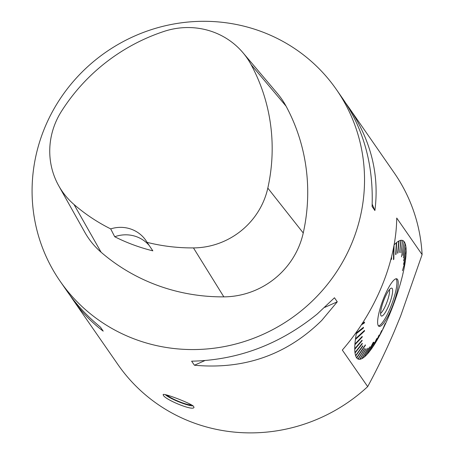 <?xml version="1.0" encoding="UTF-8"?>
<svg xmlns="http://www.w3.org/2000/svg" width="455" height="455" viewBox="0 0 455 455"><rect width="100%" height="100%" fill="white"/><g stroke="black" fill="none" stroke-linecap="round" stroke-linejoin="round"><path stroke-width="0.68" d="M60.157 281.27L66.982 291.115C76.23 304.406 87.371 316.401 100.401 327.094L103.211 331.143C91.495 322.339 81.286 311.692 72.59 299.202L117.959 364.597A168.134 162.179 145.3 0 0 367.685 386.625L342.319 350.06C375.728 311.629 396.248 261.847 396.732 218.042L422.103 254.612A168.134 162.179 145.3 0 0 394.257 172.923L348.894 107.534C370.859 139.964 379.527 174.299 374.897 210.546L372.088 206.49C373.595 165.751 363.994 130.067 343.286 99.446L336.455 89.601A168.134 162.179 145.3 0 1 309.889 303.303A168.134 162.179 145.3 0 1 60.157 281.27A168.134 162.179 145.3 0 1 44.636 128.014A168.134 162.179 145.3 0 1 181.835 22.75A168.134 162.179 145.3 0 1 336.455 89.601M321.759 320.417C286.809 354.815 244.369 369.75 194.427 365.228L191.618 361.179C237.76 360.224 279.649 344.486 317.283 313.967L334.465 297.769L337.274 301.819L321.759 320.417M193.466 406.213L193.995 407.327C193.472 411.411 165.017 399.632 163.345 395.241L163.157 394.616C162.816 392.716 189.525 402.669 193.466 406.213M345.936 103.41L348.894 107.534M72.59 299.202L69.939 295.238M385.829 322.868L385.857 322.982A63.336 13.889 -69.5 0 0 388.553 316.896L388.962 315.929A63.336 13.889 -69.5 0 0 391.545 309.616L391.937 308.621A63.336 13.889 -69.5 0 0 394.366 302.177L394.252 302.165M385.857 322.982L385.43 323.903A63.336 13.889 -69.5 0 1 382.666 329.67L382.655 329.505M382.666 329.67L385.197 323.482L382.234 330.535A63.336 13.889 -69.5 0 1 379.436 335.887L379.447 335.659M379.436 335.887L381.637 330.575L379.004 336.683A63.336 13.889 -69.5 0 1 376.228 341.534L376.257 341.233M376.228 341.534L379.043 335.062L375.802 342.245A63.336 13.889 -69.5 0 1 373.083 346.528L373.123 346.181M373.083 346.528L376.928 338.395L372.668 347.142A63.336 13.889 -69.5 0 1 370.051 350.777L370.069 350.458M370.051 350.777L374.084 342.353L369.659 351.288A63.336 13.889 -69.5 0 1 367.191 354.223L367.196 353.899M367.191 354.223L373.447 342.171L366.821 354.621A63.336 13.889 -69.5 0 1 364.535 356.817L364.54 356.458M364.535 356.817L370.012 346.744L364.193 357.095A63.336 13.889 -69.5 0 1 362.129 358.506L362.146 358.102M362.129 358.506L368.067 348.12L361.827 358.659A63.336 13.889 -69.5 0 1 360.013 359.268L360.047 358.813M360.013 359.268L366.093 348.78L359.751 359.302A63.336 13.889 -69.5 0 1 358.221 359.092L358.278 358.568M358.221 359.092L364.683 348.53L358.005 359.001A63.336 13.889 -69.5 0 1 356.777 357.983L356.862 357.391M365.331 344.907L356.612 357.766A63.336 13.889 -69.5 0 1 355.708 355.958L355.827 355.292M355.708 355.958L362.857 346.113L362.743 345.772L355.594 355.617A63.336 13.889 -69.5 0 1 355.025 353.046L355.184 352.307M355.025 353.046L362.305 343.77L362.243 343.315L354.968 352.591A63.336 13.889 -69.5 0 1 354.746 349.292L354.945 348.485M354.746 349.292L362.072 340.744L362.066 340.181L354.741 348.729A63.336 13.889 -69.5 0 1 354.872 344.759L355.116 343.895M354.872 344.759L362.169 337.092L362.22 336.427L354.923 344.094A63.336 13.889 -69.5 0 1 355.406 339.515L355.685 338.6M364.444 330.495L364.449 331.149L364.546 330.393L355.503 338.765A63.336 13.889 -69.5 0 1 356.328 333.646L356.646 332.685M356.328 333.646L363.335 328.129L363.488 327.299L356.481 332.815A63.336 13.889 -69.5 0 1 356.692 331.723M394.104 244.921A63.336 13.889 -69.5 0 1 396.356 242.765L395.668 254.624L396.004 254.345L396.333 243.129M398.722 241.486L399.063 240.917L397.915 253.088L397.613 253.247L398.762 241.07A63.336 13.889 -69.5 0 0 396.692 242.481L396.567 242.936M399.063 240.917A63.336 13.889 -69.5 0 1 400.878 240.308L399.587 252.588L400.815 240.769M402.59 240.996L402.669 240.485A63.336 13.889 -69.5 0 0 401.134 240.28L400.974 240.752M402.885 240.576A63.336 13.889 -69.5 0 1 404.114 241.594L404.012 242.168M404.279 241.81A63.336 13.889 -69.5 0 1 405.183 243.618L405.052 244.261M405.297 243.96A63.336 13.889 -69.5 0 1 405.86 246.53L405.701 247.253M405.923 246.985A63.336 13.889 -69.5 0 1 406.139 250.284L405.94 251.097M406.144 250.847A63.336 13.889 -69.5 0 1 406.014 254.817L405.769 255.738M405.968 255.482A63.336 13.889 -69.5 0 1 405.485 260.061L402.465 270.697M405.382 260.812A63.336 13.889 -69.5 0 1 404.558 265.93L404.239 266.994M404.404 266.761A63.336 13.889 -69.5 0 1 403.255 272.335L402.914 273.392M403.05 273.227A63.336 13.889 -69.5 0 1 401.589 279.171L401.23 280.223M401.338 280.115A63.336 13.889 -69.5 0 1 399.592 286.332L399.206 287.372M399.302 287.31A63.336 13.889 -69.5 0 1 397.295 293.702L396.874 294.732M396.965 294.703A63.336 13.889 -69.5 0 1 394.724 301.176L394.366 302.177M367.685 386.625C376.621 370.194 385.357 352.096 393.911 332.326L400.696 315.855L422.103 254.612M380.573 313.393A13.343 2.923 110.5 0 0 386.915 302.205A13.343 2.923 110.5 0 0 389.463 289.602M392.227 288.481A14.884 3.265 -69.5 0 1 388.911 305.18A14.884 3.265 -69.5 0 1 381.051 315.77A14.884 3.265 -69.5 0 1 383.559 300.954A14.884 3.265 -69.5 0 1 391.385 288.123A14.884 3.265 -69.5 0 1 392.227 288.481M396.066 278.767A25.355 5.557 -69.5 0 1 396.174 278.909A25.355 5.557 -69.5 0 1 391.704 304.367A25.355 5.557 -69.5 0 1 378.452 325.905M393.473 259.532L393.842 259.259L393.473 259.657L393.672 247.264M400.9 252.798L402.703 241.048M401.134 240.28L399.587 252.588M397.619 253.173L398.916 241.383M396.692 242.481L396.004 254.345M393.74 259.248L393.956 245.723M394.07 244.955L393.842 259.259M391.198 259.384L391.442 257.371M391.527 257.024L391.596 259.014L391.198 259.526L391.163 258.463M361.486 324.699L364.301 322.913L364.478 322.134M362.226 323.562L364.591 322.066L364.387 322.959L361.372 324.87M356.521 333.378L363.249 328.078L363.38 327.384M355.605 339.202L364.358 331.098M364.449 331.149L355.406 339.515M355.076 344.401L362.083 337.041L362.123 336.529M354.951 348.9L361.981 340.277M355.23 352.625L362.174 343.4M355.901 355.514L362.698 345.834M356.965 357.522L365.433 345.044M365.519 345.095L356.777 357.983M358.398 358.625L364.802 348.581M360.178 358.796L366.224 348.769M362.277 358.039L367.896 348.212M364.66 356.362L369.796 346.926M367.293 353.791L373.174 342.461M370.137 350.367L374.152 342.268M373.14 346.153L376.535 338.981M403.505 264.372L405.763 255.835M403.608 260.76L405.945 251.24M403.397 257.752L405.718 247.412M402.868 255.397L405.098 244.403M401.475 256.836L404.091 242.276M383.502 298.605A25.372 5.562 110.5 0 0 379.049 326.354A25.372 5.562 110.5 0 0 391.869 307.796A25.372 5.562 110.5 0 0 396.811 278.818A25.372 5.562 110.5 0 0 383.502 298.605M165.176 394.565A15.749 2.309 -157.6 0 0 178.923 401.89A15.749 2.309 -157.6 0 0 193.039 405.843M191.367 404.751A13.343 1.956 22.4 0 1 176.381 400.434A13.343 1.956 22.4 0 1 167.082 395.065M61.38 111.441A187.062 180.43 145.3 0 1 164.107 31.384A74.967 72.311 145.3 0 1 242.97 52.723A74.967 72.311 145.3 0 1 251.075 64.61A187.062 180.43 145.3 0 1 267.819 188.097A74.967 72.311 145.3 0 1 193.466 247.912A187.062 180.43 145.3 0 1 147.096 242.356L152.84 250.836A187.926 181.266 -34.7 0 1 114.728 236.748L110.696 228.899A187.062 180.43 145.3 0 1 73.994 204.477A74.967 72.311 145.3 0 1 58.735 185.794A74.967 72.311 145.3 0 1 61.38 111.441M242.97 52.723L277.391 93.44A80.063 77.225 145.3 0 1 286.047 106.134A192.158 185.344 145.3 0 1 303.246 232.983A80.063 77.225 145.3 0 1 223.837 296.865A192.158 185.344 145.3 0 1 101.112 252.246A80.063 77.225 145.3 0 1 84.818 232.295L58.735 185.794M110.696 228.899A32.026 30.889 145.3 0 1 145.827 240.359A32.026 30.889 145.3 0 1 147.096 242.356M149.291 245.592A32.026 30.889 -34.7 0 0 114.728 236.748M372.179 204.193L374.897 210.546M337.274 301.819L324.785 307.364M204.773 360.633L194.427 365.228M251.075 64.61L286.047 106.134M267.819 188.097L303.246 232.983M193.466 247.912L223.837 296.865M73.994 204.477L101.112 252.246"/></g></svg>
